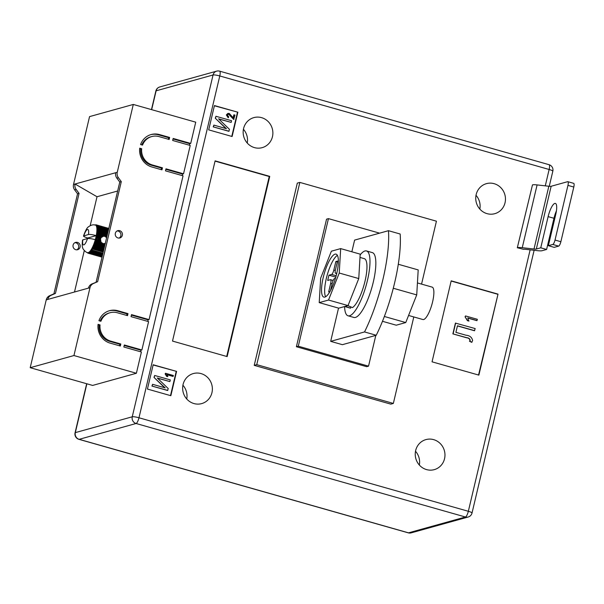 <?xml version="1.0" encoding="UTF-8"?>
<svg xmlns="http://www.w3.org/2000/svg" width="604" height="604" viewBox="0 0 604 604"><rect width="100%" height="100%" fill="white"/><g stroke="black" fill="none" stroke-linecap="round" stroke-linejoin="round"><path stroke-width="0.91" d="M105.164 243.857L104.635 243.706L105.413 243.472L103.125 243.623L101.064 242.242L100.498 238.973L101.102 237.621L103.39 236.232L104.847 236.33L106.765 237.749M76.851 249.829A3.79 3.601 74.5 0 0 74.866 242.695M77.478 242.408A3.79 3.601 -105.5 0 1 77.637 249.701A3.79 3.601 -105.5 0 1 73.001 246.032A3.79 3.601 -105.5 0 1 77.478 242.408M119.071 238.089A3.79 3.601 74.5 0 0 117.085 230.954M117.976 237.953A3.79 3.601 74.5 0 0 122.453 234.329A3.79 3.601 74.5 0 0 117.825 230.66A3.79 3.601 74.5 0 0 117.976 237.953M159.011 136.595L169.158 139.479L169.641 137.448L159.494 134.571A16.852 16.014 74.5 0 0 151.143 134.533A16.852 16.014 74.5 0 0 140.581 144.545L142.544 145.103A14.745 14.013 74.5 0 1 151.71 136.564A14.745 14.013 74.5 0 1 159.011 136.595M110.185 343.14L120.332 346.017L120.815 343.993L110.668 341.109A14.745 14.013 -105.5 0 1 100.045 324.914L98.075 324.356A16.852 16.014 -105.5 0 0 110.185 343.14M98.935 320.709L100.906 321.268A14.745 14.013 -105.5 0 1 110.064 312.729A14.745 14.013 -105.5 0 1 117.365 312.766L127.512 315.643L127.995 313.619L117.848 310.735A16.852 16.014 -105.5 0 0 109.505 310.698A16.852 16.014 -105.5 0 0 98.935 320.709M139.72 148.184L141.683 148.743A14.745 14.013 74.5 0 0 152.314 164.945L162.461 167.821L161.978 169.852L151.831 166.968A16.852 16.014 74.5 0 1 139.72 148.184M172.668 140.475L173.152 138.444L190.713 143.435L195.734 122.174L133.295 104.447L117.259 172.276A6.319 6.002 74.5 0 0 118.392 177.719L121.298 181.638L97.652 281.668L93.371 283.548A6.319 6.002 -105.5 0 0 89.981 287.7L73.945 355.537L136.383 373.264L141.412 352.004L123.85 347.013L124.326 344.99L141.887 349.973L148.592 321.63L131.03 316.639L131.506 314.616L149.067 319.599L183.05 175.832L165.488 170.849L165.972 168.818L183.533 173.809L190.23 145.458L172.668 140.475M189.399 145.224L189.762 143.699L190.713 143.435M182.219 175.598L182.582 174.073L183.533 173.809M147.754 321.388L148.116 319.863L149.067 319.599M140.573 351.762L140.936 350.237L141.887 349.973M46.236 299.863L47.754 299.441A6.319 6.002 -105.5 0 1 51.151 295.288L49.634 295.711A6.319 6.002 -105.5 0 0 46.236 299.863L30.2 367.7L92.639 385.428L136.383 373.264M49.634 295.711L53.907 293.831L77.554 193.801L74.647 189.882A6.319 6.002 74.5 0 1 73.522 184.447L89.558 116.61L133.295 104.447M90.192 225.624L97.017 196.745L117.659 191M74.503 292.004L84.296 250.554M87.112 238.663L87.293 237.878M102.121 256.745L89.181 253.068A14.745 3.986 105.9 0 1 88.954 253.167L101.94 256.851A14.745 3.986 -74.1 0 0 102.114 256.783M101.751 256.798L88.705 253.235A14.745 3.986 105.9 0 1 88.501 253.257L87.814 252.661A14.322 3.873 -74.1 0 0 88.252 252.608A14.322 3.873 -74.1 0 0 88.72 252.412A14.322 3.873 -74.1 0 0 89.218 252.057A14.322 3.873 -74.1 0 0 89.739 251.566A14.322 3.873 -74.1 0 0 90.283 250.932A14.322 3.873 -74.1 0 0 90.842 250.169A14.322 3.873 -74.1 0 0 91.408 249.278A14.322 3.873 -74.1 0 0 91.974 248.274A14.322 3.873 -74.1 0 0 92.533 247.164A14.322 3.873 -74.1 0 0 93.076 245.964A14.322 3.873 -74.1 0 0 93.612 244.688A14.322 3.873 -74.1 0 0 94.118 243.344A14.322 3.873 -74.1 0 0 94.602 241.955A14.322 3.873 -74.1 0 0 95.047 240.528A14.322 3.873 -74.1 0 0 95.289 239.682C91.574 238.693 88.977 238.323 87.497 238.557L82.846 239.848A8.003 2.167 -74.1 0 0 83.835 244.877A8.003 2.167 -74.1 0 0 87.497 238.557M88.501 253.257L101.487 256.949A14.745 3.986 -74.1 0 0 101.691 256.927M101.276 256.889L88.275 253.25A14.745 3.986 105.9 0 1 88.154 253.219A14.745 3.986 105.9 0 1 88.086 253.197L87.421 252.563A14.322 3.873 -74.1 0 0 87.595 252.623A14.322 3.873 -74.1 0 0 87.814 252.661L88.275 253.25M88.222 253.235L101.064 256.881A14.745 3.986 -74.1 0 0 101.132 256.904A14.745 3.986 -74.1 0 0 101.253 256.934M47.754 299.441L88.456 288.123A6.319 6.002 -105.5 0 1 91.853 283.971L97.652 281.668M97.017 196.745L75.039 184.016L115.742 172.699A6.319 6.002 74.5 0 0 116.866 178.142L119.773 182.061L121.298 181.638M30.2 367.7L73.945 355.537M73.522 184.447L75.039 184.016A6.319 6.002 74.5 0 0 76.172 189.46L79.079 193.378L77.554 193.801M79.079 193.378L55.432 293.408L53.907 293.831M51.151 295.288L55.432 293.408M119.773 182.061L96.127 282.091M87.595 252.623C86.078 252.759 82.386 248.644 82.801 248.033C82.136 247.346 82.053 244.696 82.529 240.082L82.846 239.848M101.102 237.621L96.134 236.209A14.322 3.873 -74.1 0 0 96.247 235.628C92.533 234.646 89.936 234.269 88.456 234.511L83.495 236.013C85.458 230.577 87.112 227.527 88.456 226.847C90.94 225.02 93.265 224.424 95.417 225.058A14.322 3.873 -74.1 0 1 95.583 225.126L96.481 224.967A14.745 3.986 105.9 0 1 96.648 225.088L95.93 225.375A14.322 3.873 -74.1 0 0 95.583 225.126L96.278 224.869A14.745 3.986 105.9 0 0 96.21 224.847L108.818 228.425M88.456 234.511A8.003 2.167 -74.1 0 0 87.467 229.482A8.003 2.167 -74.1 0 0 83.805 235.802C82.944 236.217 84.25 236.949 87.723 237.999A14.322 3.873 105.9 0 0 87.572 238.542M87.723 237.999L96.247 235.628A14.322 3.873 -74.1 0 0 96.398 234.805A14.322 3.873 -74.1 0 0 96.61 233.446A14.322 3.873 -74.1 0 0 96.768 232.147A14.322 3.873 -74.1 0 0 96.867 230.917A14.322 3.873 -74.1 0 0 96.904 229.777A14.322 3.873 -74.1 0 0 96.889 228.735A14.322 3.873 -74.1 0 0 96.806 227.806A14.322 3.873 -74.1 0 0 96.67 226.998A14.322 3.873 -74.1 0 0 96.481 226.319A14.322 3.873 -74.1 0 0 96.232 225.775A14.322 3.873 -74.1 0 0 95.93 225.375L96.829 225.269A14.745 3.986 105.9 0 1 96.972 225.458L96.232 225.775L97.123 225.715A14.745 3.986 105.9 0 1 97.236 225.979L96.481 226.319L97.357 226.319A14.745 3.986 105.9 0 1 97.455 226.636L96.67 226.998L97.546 227.051A14.745 3.986 105.9 0 1 97.606 227.436L96.806 227.806L97.667 227.919A14.745 3.986 105.9 0 1 97.705 228.365L96.889 228.735L97.735 228.908A14.745 3.986 105.9 0 1 97.742 229.407L96.904 229.777L97.735 230.011A14.745 3.986 105.9 0 1 97.72 230.554L96.867 230.917L97.674 231.211A14.745 3.986 105.9 0 1 97.629 231.793L96.768 232.147L97.561 232.495A14.745 3.986 105.9 0 1 97.486 233.114L96.61 233.446L97.387 233.854A14.745 3.986 105.9 0 1 97.282 234.495L96.398 234.805L97.153 235.266A14.745 3.986 105.9 0 1 97.025 235.93L96.134 236.209L96.859 236.715A14.745 3.986 105.9 0 1 96.708 237.402L95.817 237.644A14.322 3.873 -74.1 0 0 96.134 236.209M101.532 237.213L97.025 235.93M102.167 236.685L97.153 235.266M100.74 238.542L96.708 237.402M101.027 237.901L96.859 236.715M100.513 240.067L95.455 239.086A14.322 3.873 -74.1 0 0 95.817 237.644L96.519 238.203A14.745 3.986 105.9 0 1 96.353 238.89M100.551 239.343L96.519 238.203M100.959 241.796L95.945 240.377L95.047 240.528L95.704 241.17A14.745 3.986 105.9 0 1 95.492 241.849L94.602 241.955L95.236 242.627A14.745 3.986 105.9 0 1 95.009 243.291L94.118 243.344L94.737 244.046A14.745 3.986 105.9 0 1 94.496 244.688L93.612 244.688L94.201 245.413A14.745 3.986 105.9 0 1 93.952 246.017L93.076 245.964L93.65 246.704A14.745 3.986 105.9 0 1 93.394 247.278L92.533 247.164L93.084 247.919A14.745 3.986 105.9 0 1 92.82 248.44L91.974 248.274L92.503 249.029A14.745 3.986 105.9 0 1 92.238 249.505L91.408 249.278L91.921 250.033A14.745 3.986 105.9 0 1 91.657 250.456L90.842 250.169L91.34 250.917A14.745 3.986 105.9 0 1 91.076 251.279L90.283 250.932L90.774 251.672A14.745 3.986 105.9 0 1 90.517 251.974L89.739 251.566L90.215 252.283A14.745 3.986 105.9 0 1 89.966 252.517L89.218 252.057L89.686 252.751A14.745 3.986 105.9 0 1 89.445 252.917L88.72 252.412L89.181 253.068M100.642 240.966L96.134 239.69A14.745 3.986 105.9 0 1 95.945 240.377M101.064 242.242L95.047 240.528M100.423 240.498L95.455 239.086L96.134 239.69M100.498 238.973L95.817 237.644M97.282 234.495L103.39 236.232L102.423 236.519L96.398 234.805M94.76 225.073L95.659 224.831A14.745 3.986 105.9 0 1 95.862 224.809L96.089 224.816A14.745 3.986 105.9 0 1 96.21 224.847M108.811 228.425L96.278 224.869M108.803 228.463L96.481 224.967M108.788 228.531L96.648 225.088M108.758 228.652L96.829 225.269M108.728 228.795L96.972 225.458M108.682 228.999L97.123 225.715M108.629 229.21L97.236 225.979M108.561 229.497L97.357 226.319M108.493 229.777L97.455 226.636M108.41 230.139L97.546 227.051M108.327 230.479L97.606 227.436M108.229 230.917L97.667 227.919M108.131 231.324L97.705 228.365M108.01 231.83L97.735 228.908M107.905 232.291L97.742 229.407M107.769 232.857L97.735 230.011M107.648 233.371L97.72 230.554M107.497 233.997L97.674 231.211M107.369 234.556L97.629 231.793M107.202 235.235L97.561 232.495M107.067 235.832L97.486 233.114M106.742 237.183L106.213 237.032M106.893 236.549L97.387 233.854M95.455 239.086A14.322 3.873 105.9 0 1 95.289 239.682M101.812 242.906L95.704 241.17M105.005 244.544L95.492 241.849M104.817 245.345L95.236 242.627M104.651 246.032L95.009 243.291M104.469 246.809L94.737 244.046M104.311 247.474L94.496 244.688M104.13 248.229L94.201 245.413M103.986 248.871L93.952 246.017M103.812 249.588L93.65 246.704M103.669 250.192L93.394 247.278M103.51 250.879L93.084 247.919M103.375 251.445L92.82 248.44M103.224 252.072L92.503 249.029M91.408 249.278L92.238 249.505M102.967 253.167L91.921 250.033M102.854 253.635L91.657 250.456M102.733 254.148L91.34 250.917M102.635 254.563L91.076 251.279M102.529 255.009L90.774 251.672M102.446 255.356L90.517 251.974M102.363 255.734L90.215 252.283M102.295 256.021L89.966 252.517M102.219 256.315L89.686 252.751M102.174 256.534L89.445 252.917M88.954 253.167L88.252 252.608L88.705 253.235M88.025 253.144L87.882 253.099A14.745 3.986 105.9 0 1 87.716 252.978L87.535 252.797M87.421 252.563L87.882 253.099M103.36 251.506L91.974 248.274M103.639 250.32L92.533 247.164M103.941 249.052L93.076 245.964M104.258 247.708L93.612 244.688M104.583 246.319L94.118 243.344M104.922 244.884L94.602 241.955M106.938 236.375L96.61 233.446M107.233 235.115L96.768 232.147M107.512 233.944L96.867 230.917M98.022 324.877L100.045 324.914M119.501 345.782L119.864 344.257L109.717 341.373A14.745 14.013 -105.5 0 1 99.094 325.178M119.864 344.257L120.815 343.993M109.03 310.841A16.852 16.014 -105.5 0 1 116.897 311L127.044 313.884L127.995 313.619M126.681 315.409L127.044 313.884M100.143 321.056A14.745 14.013 -105.5 0 1 109.113 312.993L110.064 312.729M131.385 315.114L148.116 319.863M124.205 345.488L140.936 350.237M165.851 169.324L182.582 174.073M139.667 148.705L141.683 148.743M140.732 149.007A14.745 14.013 74.5 0 0 151.362 165.209L161.51 168.086L162.461 167.821M161.147 169.611L161.51 168.086M151.71 136.564L150.758 136.829A14.745 14.013 74.5 0 0 141.789 144.885M168.327 139.237L168.69 137.712L158.542 134.835A16.852 16.014 74.5 0 0 150.675 134.669M168.69 137.712L169.641 137.448M173.031 138.95L189.762 143.699M494.147 183.684A15.591 14.813 -105.5 0 1 505.465 198.739A15.591 14.813 -105.5 0 1 494.782 213.688A15.591 14.813 -105.5 0 1 487.066 213.657A15.591 14.813 -105.5 0 1 475.741 198.603A15.591 14.813 -105.5 0 1 486.424 183.654A15.591 14.813 -105.5 0 1 494.147 183.684M476.012 195.311A15.591 14.813 -105.5 0 1 479.84 209.09M433.642 439.636A15.591 14.813 -105.5 0 1 444.967 454.691A15.591 14.813 -105.5 0 1 434.276 469.64A15.591 14.813 -105.5 0 1 426.56 469.602A15.591 14.813 -105.5 0 1 415.235 454.555A15.591 14.813 -105.5 0 1 425.926 439.599A15.591 14.813 -105.5 0 1 433.642 439.636M415.507 451.256A15.591 14.813 -105.5 0 1 419.335 465.035M201.056 373.597A15.591 14.813 -105.5 0 1 212.374 388.651A15.591 14.813 -105.5 0 1 201.691 403.6A15.591 14.813 -105.5 0 1 193.967 403.563A15.591 14.813 -105.5 0 1 182.65 388.515A15.591 14.813 -105.5 0 1 193.333 373.559A15.591 14.813 -105.5 0 1 201.056 373.597M182.921 385.216A15.591 14.813 -105.5 0 1 186.749 398.995M261.562 117.644A15.591 14.813 -105.5 0 1 272.88 132.699A15.591 14.813 -105.5 0 1 262.196 147.648A15.591 14.813 -105.5 0 1 254.473 147.618A15.591 14.813 -105.5 0 1 243.155 132.563A15.591 14.813 -105.5 0 1 253.839 117.614A15.591 14.813 -105.5 0 1 261.562 117.644M243.42 129.271A15.591 14.813 -105.5 0 1 247.255 143.05M498.021 294.125L478.874 375.122L432.049 361.826L451.196 280.83L498.021 294.125L478.542 375.031M147.429 389.051L153.174 364.756L176.587 371.4L170.841 395.703L147.429 389.051M254.224 365.36L390.811 404.136L393.347 403.434L256.76 364.65L254.224 365.36L297.304 183.11L299.841 182.408L436.428 221.192L421.554 284.106M214.443 105.564L237.855 112.216L232.11 136.512L208.697 129.868L214.443 105.564M269.746 176.368L227.149 356.587L172.51 341.079L215.115 160.86L269.746 176.368L269.241 176.511L226.704 356.458M517.318 247.746L532.471 184.884L517.318 247.746L523.487 249.316A6.319 0.989 -166.7 0 1 525.797 249.331L537.545 250.675A12.639 1.978 13.3 0 0 542.166 250.705L546.605 249.467L540.754 247.806L536.314 249.037L551.15 186.266L567.639 181.683A4.213 1.14 -74.1 0 1 567.828 181.683L573.679 183.344A4.213 1.14 105.9 0 1 573.8 187.044L567.949 185.383A4.213 1.14 -74.1 0 0 567.828 181.683M375.816 335.379L368.538 366.152L298.293 346.205L328.455 218.633L379.599 233.159M351.853 251.777L354.608 240.105L388.463 230.69L400.173 234.02A75.84 20.491 105.9 0 1 376.239 335.265L342.385 344.68L330.675 341.351L338.534 308.108M413.793 316.941L393.347 403.434M299.841 182.408L256.76 364.65M368.538 366.152L366.636 366.681L296.39 346.734L326.553 219.161L328.455 218.633M298.293 346.205L296.39 346.734M330.675 341.351L364.529 331.936A75.84 20.491 105.9 0 0 388.463 230.69M376.239 335.265L364.529 331.936M214.397 105.768L237.855 112.216M237.478 112.321L231.777 136.421M233.129 117.772L233.816 114.873L234.986 115.062L233.71 119.441L228.795 114.345L228.116 114.292M233.967 119.373L229.052 114.277L228.244 114.247L227.398 115.13L228.712 116.874L228.161 117.757L226.341 114.934L227.791 113.461M231.166 122.393L218.572 118.822L229.512 129.384L228.825 131.302L213.212 126.87L213.869 125.119L226.432 128.682L215.266 118.21L215.953 116.278L231.566 120.709L231.166 122.393L218.784 119.018M225.972 128.554L215.266 118.21M153.122 364.952L176.587 371.4M176.209 371.505L170.509 395.605M173.22 376.352L167.036 374.601L167.852 376.624L166.938 376.368L165.511 373.264L173.416 375.514L172.963 376.428L167.149 374.774M167.852 376.624L166.689 376.435L165.126 373.884L165.511 373.264M169.898 381.585L157.304 378.013L168.244 388.576L167.557 390.494L151.944 386.062L152.593 384.31L165.164 387.874L153.99 377.402L154.684 375.469L170.298 379.901L169.898 381.585L157.516 378.21M164.703 387.745L153.99 377.402M215.054 161.125L269.241 176.511M451.143 281.026L497.643 294.231M477.077 320.581L467.798 317.946L468.779 321.056L467.405 320.671L465.065 316.836L465.518 315.945L477.371 319.312L476.82 320.649L467.919 318.119M474.691 330.675L457.454 325.783L455.907 332.359L465.918 335.205C469.701 335.507 471.935 337.289 472.622 340.55L471.701 342.317L469.512 341.283L469.988 340.399C469.618 338.814 468.485 337.938 466.598 337.779L452.872 333.884L455.424 323.102L475.189 328.568L474.434 330.743L457.424 325.918M167.806 390.426L151.944 386.062M154.246 377.326L154.684 375.469M152.2 385.986L152.593 384.31M229.082 131.234L213.212 126.87M215.515 118.135L215.953 116.278M213.469 126.802L213.869 125.119M228.41 117.682L226.591 114.866L227.912 113.424L229.263 113.439L233.325 117.954L234.073 114.798M471.951 342.249L469.761 341.215L470.244 340.331C469.867 338.738 468.734 337.863 466.847 337.712L466.598 337.779M466.847 337.712L452.872 333.884M453.128 333.816L455.673 323.034M469.029 320.988L467.662 320.596L465.065 316.836M465.322 316.768L465.518 315.945M517.636 247.655A12.639 1.978 13.3 0 1 522.256 247.685L534.004 249.022A6.319 0.989 -166.7 0 0 536.314 249.037M532.471 184.884A12.639 1.978 13.3 0 1 537.099 184.915L548.84 186.251A6.319 0.989 -166.7 0 0 551.15 186.266M560.874 241.713A4.213 1.14 105.9 0 1 558.647 246.115L554.215 247.353L548.356 245.692L552.796 244.454A4.213 1.14 -74.1 0 0 555.023 240.052L560.874 241.713L573.8 187.044M556.42 210.871A12.639 3.413 -74.1 0 0 553.974 218.286L546.605 249.467M555.023 240.052L567.949 185.383M548.356 245.692L555.733 214.503A12.639 3.413 -74.1 0 0 555.378 203.405A12.639 3.413 -74.1 0 0 548.122 216.625L540.754 247.806M382.475 321.298L396.239 325.201L405.752 322.559L416.73 294.911L418.195 269.913L398.278 264.258M405.752 322.559L384.355 316.481M416.73 294.911L393.272 288.251M360.143 254.918A33.711 9.105 105.9 0 1 364.922 250.977A33.711 9.105 105.9 0 1 366.469 250.947A33.711 9.105 105.9 0 1 366.749 283.208A33.711 9.105 105.9 0 1 349.61 315.771A33.711 9.105 105.9 0 1 348.055 315.801A33.711 9.105 105.9 0 1 344.574 306.538M366.469 250.947L372.328 252.608A33.711 9.105 105.9 0 1 372.6 284.869A33.711 9.105 105.9 0 1 355.462 317.432A33.711 9.105 105.9 0 1 353.914 317.462L348.055 315.801M359.999 257.432L364.288 258.648A25.7 6.946 105.9 0 1 364.892 281.668A25.7 6.946 105.9 0 1 352.457 307.602L347.919 305.609M324.877 297.085A22.333 6.032 105.9 0 1 323.85 297.1A22.333 6.032 105.9 0 1 323.668 275.726A22.333 6.032 105.9 0 1 335.024 254.156A22.333 6.032 105.9 0 1 336.05 254.133A22.333 6.032 105.9 0 1 336.232 275.507A22.333 6.032 105.9 0 1 324.877 297.085M325.632 296.753A22.333 6.032 105.9 0 1 327.262 274.858A22.333 6.032 105.9 0 1 337.387 255.371M408.568 315.462L422.906 319.531A16.852 4.553 -74.1 0 0 423.683 319.516A16.852 4.553 -74.1 0 0 432.253 303.238A16.852 4.553 -74.1 0 0 432.117 287.104L417.432 282.936M340.679 248.606L360.188 254.148L358.761 278.572L348.032 305.579L338.731 308.168L319.222 302.627L320.649 278.202L331.377 251.196L340.679 248.606L339.244 273.031L328.516 300.045L319.222 302.627M358.761 278.572L339.244 273.031M348.032 305.579L328.516 300.045M336.715 273.552L335.786 273.287L336.843 272.993M335.454 278.301L334.541 278.557A4.213 1.14 105.9 0 0 332.313 282.959L330.494 290.645M329.988 291.551L328.659 291.921L330.667 283.412L332.109 283.827M335.786 277.138L328.938 275.19L327.693 280.46L330.358 279.72A4.213 1.14 105.9 0 1 330.547 279.712A4.213 1.14 105.9 0 1 330.667 283.412M328.938 275.19L331.604 274.45L336.171 275.749M335.296 270.471L333.823 270.048A4.213 1.14 105.9 0 1 331.604 274.45M333.823 270.048L335.839 261.547L337.485 261.087L335.477 269.595A4.213 1.14 105.9 0 0 335.59 273.295A4.213 1.14 105.9 0 0 335.786 273.287M337.281 261.955L335.839 261.547M345.133 306.387L350.562 308.161A25.7 6.946 105.9 0 1 350.244 308.1L344.673 306.515M350.562 308.161L350.849 306.923M88.456 288.123L89.981 287.7M115.742 172.699L117.259 172.276M76.172 189.46L74.647 189.882M91.853 283.971L93.371 283.548M116.866 178.142L118.392 177.719M109.717 341.373L110.668 341.109M116.897 311L117.848 310.735M151.362 165.209L152.314 164.945M158.542 134.835L159.494 134.571M545.276 185.843L549.142 169.482L219.773 75.961L138.973 417.772L468.342 511.286L530.146 249.829M86.87 383.789L75.326 432.623L132.253 416.79L213.053 74.979L156.126 90.811L151.672 109.656M78.897 439.327A5.474 1.48 105.9 0 0 79.154 439.327L408.523 532.841L465.45 517.009L136.081 423.495L79.154 439.327A5.474 5.202 -105.5 0 1 75.326 432.623A5.474 0.861 -166.7 0 0 75.07 432.796A5.474 5.474 0 0 0 78.897 439.327L408.266 532.849A5.474 5.474 0 0 0 411.233 532.856L468.16 517.024A5.474 5.202 -105.5 0 1 465.45 517.009A5.474 1.48 105.9 0 0 468.342 511.286A5.474 0.861 -166.7 0 1 472.026 513.007L534.132 250.282M159.728 86.976A5.474 5.474 0 0 0 155.87 90.993A5.474 0.861 -166.7 0 1 156.126 90.811A5.474 5.202 -105.5 0 1 159.728 86.976L216.655 71.144A5.474 5.202 74.5 0 0 213.053 74.979A5.474 0.861 -166.7 0 1 219.773 75.961A5.474 1.48 105.9 0 0 219.622 71.151A5.474 5.474 0 0 0 216.655 71.144M132.253 416.79A5.474 5.202 74.5 0 0 136.081 423.495A5.474 1.48 105.9 0 0 138.973 417.772A5.474 0.861 -166.7 0 0 132.253 416.79M548.991 164.673A5.474 1.48 105.9 0 1 549.142 169.482A5.474 0.861 -166.7 0 1 552.826 171.204A5.474 5.474 0 0 0 548.991 164.673L219.622 71.151M411.233 532.856A5.474 5.202 74.5 0 1 408.523 532.841A5.474 1.48 105.9 0 1 408.266 532.849M534.004 249.022L548.84 186.251M522.256 247.685L537.099 184.915M558.647 246.115L552.796 244.454M553.974 218.286L548.122 216.625M88.154 253.219L101.132 256.904M155.87 90.993L151.468 109.603M86.666 383.729L75.07 432.796M552.826 171.204L549.255 186.296M468.16 517.024A5.474 5.474 0 0 0 472.026 513.007M336.7 273.604L335.59 273.295M333.144 280.452L330.547 279.712"/></g></svg>
